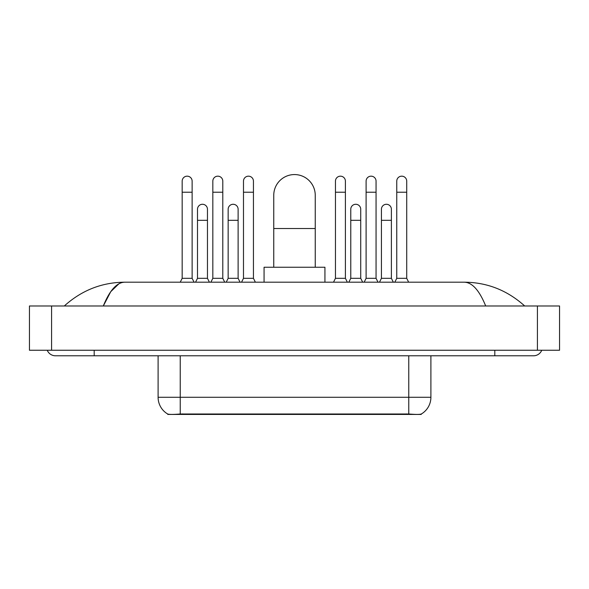 <?xml version="1.0" encoding="UTF-8"?>
<svg xmlns="http://www.w3.org/2000/svg" width="589" height="589" viewBox="0 0 589 589"><rect width="100%" height="100%" fill="white"/><g stroke="black" fill="none" stroke-linecap="round" stroke-linejoin="round"><path stroke-width="0.88" d="M421.216 414.045L421.216 414.435L167.784 414.435L167.784 414.045M158.102 355.785L158.102 397.281A19.363 19.363 0 0 0 167.674 413.993C169.109 414.546 173.291 414.546 180.234 413.993L408.766 413.993C415.694 414.546 419.883 414.546 421.326 413.993A19.363 19.363 0 0 0 430.898 397.281L430.898 355.785M273.752 267.251L273.752 195.312A20.748 20.748 0 0 1 294.5 174.565A20.748 20.748 0 0 1 315.248 195.312A20.748 20.748 0 0 0 294.5 174.565M315.248 267.251L315.248 195.312M324.937 282.19L324.937 267.251L264.063 267.251L264.063 282.19M180.234 282.19L182.17 278.317L192.132 278.317L194.068 282.19M192.132 278.317L192.132 181.147A4.977 4.977 0 0 0 187.155 176.17A4.977 4.977 0 0 1 187.464 176.177M182.17 278.317L182.17 192.213L192.132 192.213M182.17 192.213L182.17 181.147A4.977 4.977 0 0 1 187.155 176.17M210.891 282.19L212.828 278.317L222.789 278.317L224.726 282.19M222.789 278.317L222.789 181.147A4.977 4.977 0 0 0 217.805 176.17A4.977 4.977 0 0 1 218.121 176.177M212.828 278.317L212.828 192.213L222.789 192.213M212.828 192.213L212.828 181.147A4.977 4.977 0 0 1 217.805 176.17M241.549 282.19L243.485 278.317L253.439 278.317L255.376 282.19M253.439 278.317L253.439 181.147A4.977 4.977 0 0 0 248.462 176.17A4.977 4.977 0 0 1 248.772 176.177M243.485 278.317L243.485 192.213L253.439 192.213M243.485 192.213L243.485 181.147A4.977 4.977 0 0 1 248.462 176.17M333.514 282.19L335.45 278.317L345.404 278.317L347.341 282.19M345.404 278.317L345.404 181.147A4.977 4.977 0 0 0 340.427 176.17A4.977 4.977 0 0 1 340.736 176.177M335.45 278.317L335.45 192.213L345.404 192.213M335.45 192.213L335.45 181.147A4.977 4.977 0 0 1 340.427 176.17M364.164 282.19L366.1 278.317L376.062 278.317L377.998 282.19M376.062 278.317L376.062 181.147A4.977 4.977 0 0 0 371.085 176.17A4.977 4.977 0 0 1 371.394 176.177M366.1 278.317L366.1 192.213L376.062 192.213M366.1 192.213L366.1 181.147A4.977 4.977 0 0 1 371.085 176.17M394.821 282.19L396.758 278.317L406.719 278.317L408.656 282.19M406.719 278.317L406.719 181.147A4.977 4.977 0 0 0 401.735 176.17A4.977 4.977 0 0 1 402.051 176.177M396.758 278.317L396.758 192.213L406.719 192.213M396.758 192.213L396.758 181.147A4.977 4.977 0 0 1 401.735 176.17M195.563 282.19L197.499 278.317L207.461 278.317L209.397 282.19M207.461 278.317L207.461 209.257A4.977 4.977 0 0 0 202.793 204.287A4.977 4.977 0 0 1 207.461 209.257M197.499 278.317L197.499 220.323L207.461 220.323M197.499 220.323L197.499 209.257A4.977 4.977 0 0 1 202.793 204.287M226.22 282.19L228.157 278.317L238.118 278.317L240.054 282.19M238.118 278.317L238.118 209.257A4.977 4.977 0 0 0 233.45 204.287A4.977 4.977 0 0 1 238.118 209.257M228.157 278.317L228.157 220.323L238.118 220.323M228.157 220.323L228.157 209.257A4.977 4.977 0 0 1 233.45 204.287M348.835 282.19L350.772 278.317L360.733 278.317L362.669 282.19M360.733 278.317L360.733 209.257A4.977 4.977 0 0 0 356.065 204.287A4.977 4.977 0 0 1 360.733 209.257M350.772 278.317L350.772 220.323L360.733 220.323M350.772 220.323L350.772 209.257A4.977 4.977 0 0 1 356.065 204.287M379.493 282.19L381.429 278.317L391.39 278.317L393.327 282.19M391.39 278.317L391.39 209.257A4.977 4.977 0 0 0 386.723 204.287A4.977 4.977 0 0 1 391.39 209.257M381.429 278.317L381.429 220.323L391.39 220.323M381.429 220.323L381.429 209.257A4.977 4.977 0 0 1 386.723 204.287M47.253 350.249A8.857 8.857 0 0 0 55.454 355.785A8.857 8.857 0 0 1 47.253 350.249A8.857 8.857 0 0 0 55.454 355.785L533.546 355.785A8.857 8.857 0 0 0 541.747 350.249A8.857 8.857 0 0 1 533.546 355.785A8.857 8.857 0 0 0 541.747 350.249A8.857 8.857 0 0 1 533.546 355.785M485.689 305.978C479.343 290.355 472.209 282.425 464.301 282.19L124.699 282.19C116.791 282.425 109.657 290.355 103.311 305.978L110.761 291.673L118.956 283.743M51.582 305.978L559.55 305.978L559.55 350.249L29.45 350.249L29.45 305.978L51.582 305.978L51.582 350.249M464.301 282.19C487.14 282.367 507.276 290.296 524.689 305.978L522.804 304.27M66.196 304.27L64.311 305.978C81.643 290.333 101.772 282.396 124.699 282.19M406.277 414.435L406.277 413.89M182.723 414.435L182.723 413.89M408.766 413.993L408.766 397.281L430.898 397.281M158.102 397.281L180.234 397.281L180.234 413.993M180.234 355.785L180.234 397.281L408.766 397.281L408.766 355.785M273.752 228.517L315.248 228.517M494.812 350.249L494.812 355.785M94.188 350.249L94.188 355.785M537.418 305.978L537.418 350.249"/></g></svg>
